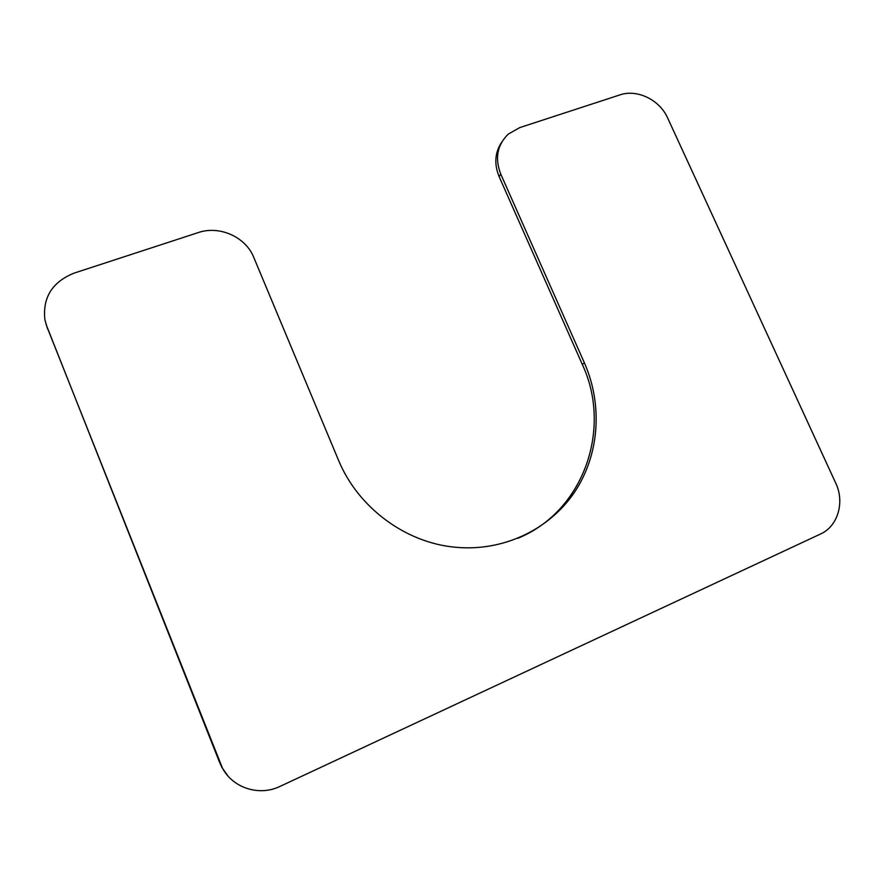 <?xml version="1.0" encoding="UTF-8"?>
<svg xmlns="http://www.w3.org/2000/svg" width="884" height="884" viewBox="0 0 884 884"><rect width="100%" height="100%" fill="white"/><g stroke="black" fill="none" stroke-linecap="round" stroke-linejoin="round"><path stroke-width="1.33" d="M338.285 459.691L253.741 257.343C245.73 236.989 219.497 225.199 198.193 232.602L74.157 273.101C52.278 281.919 42.52 297.477 44.885 319.765L46.996 326.981L222.436 768.074C232.989 788.219 259.432 796.473 280.095 786.362L820.573 533.991C837.888 526.356 844.927 502.123 835.734 483.128L667.619 117.937C659.696 99.848 637.143 88.875 619.916 94.897L519.737 127.605L508.234 134.136C497.173 144.998 494.686 158.335 500.775 174.137L584.39 362.86C602.899 404.828 599.562 454.84 574.434 492.344C549.207 529.693 503.029 551.804 455.492 547.251C405.424 542.82 357.755 507.449 338.285 459.691M501.703 142.169C494.863 152.545 494.001 164.015 499.117 176.59L582.313 364.44C612.292 428.397 584.026 511.184 517.936 538.268M227.973 775.997L222.05 767.655L219.707 762.671L46.045 324.329M582.313 364.44L584.39 362.86M499.117 176.59L500.775 174.137M47.548 328.914L46.996 326.981"/></g></svg>
